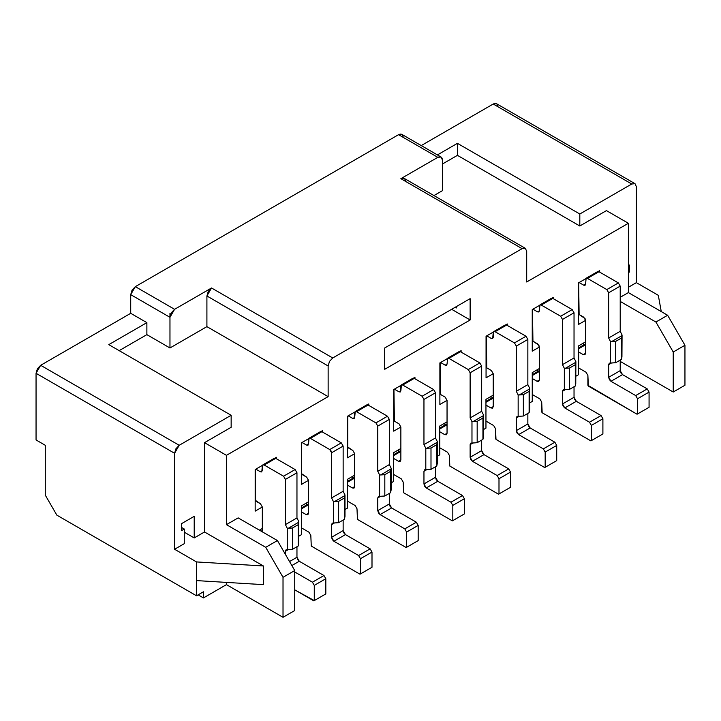 <?xml version="1.0" encoding="UTF-8"?>
<svg xmlns="http://www.w3.org/2000/svg" width="721" height="721" viewBox="0 0 721 721"><rect width="100%" height="100%" fill="white"/><g stroke="black" fill="none" stroke-linecap="round" stroke-linejoin="round"><path stroke-width="1.08" d="M439.882 362.906L439.882 404.499L439.882 362.906L447.191 358.688L439.882 362.906M461.125 352.109L461.125 350.64L459.71 351.46L461.125 350.64L461.125 352.109M384.699 369.305L470.128 319.98L451.661 309.309L470.128 319.98L470.128 298.647L470.128 319.98L384.699 369.305L384.699 347.973L384.699 369.305M456.276 306.65L456.276 307.984L455.122 307.317L456.276 307.984L456.276 306.65M393.702 389.565L393.702 431.158L393.702 389.565L401.011 385.347L393.702 389.565M414.945 378.768L414.945 377.299L413.53 378.119L414.945 377.299L414.945 378.768M486.062 336.238L486.062 377.831L486.062 336.238L493.371 332.02L486.062 336.238M507.305 325.441L507.305 323.981L505.89 324.792L507.305 323.981L507.305 325.441M493.218 395.162L485.954 399.362L493.218 395.162L485.954 399.362L485.954 428.157L483.521 429.554L485.954 428.157L485.954 399.362L493.218 395.162M491.028 398.479L491.028 396.433L491.028 398.479M447.047 421.821L439.774 426.021L447.047 421.821L439.774 426.021L439.774 454.816L437.341 456.222L439.774 454.816L439.774 426.021L447.047 421.821M444.848 425.138L444.848 423.092L444.848 425.138M400.867 448.489L393.594 452.68L400.867 448.489L393.594 452.68L393.594 481.475L391.17 482.881L393.594 481.475L393.594 452.68L400.867 448.489M398.677 451.797L398.677 449.751L398.677 451.797M354.687 475.148L347.414 479.348L354.687 475.148L347.414 479.348L347.414 508.143L344.989 509.54L347.414 508.143L347.414 479.348L354.687 475.148M352.497 478.465L352.497 476.41L352.497 478.465M301.351 534.739L298.809 536.199L301.351 534.739L301.351 505.944L308.507 501.807L301.351 505.944L308.507 501.807L301.351 505.944L301.351 534.739M578.422 374.767L575.881 376.236L578.422 374.767L578.422 345.972L585.578 341.844L578.422 345.972L578.422 374.767M532.242 401.426L529.701 402.895L532.242 401.426L532.242 372.631L539.398 368.503L532.242 372.631L539.398 368.503L532.242 372.631L532.242 401.426M441.072 157.025L401.822 134.358L398.551 134.683L437.809 157.34L441.072 157.025L442.424 160.008L442.424 190.668L433.952 195.562L442.424 190.668L442.424 160.008C442.135 156.962 440.594 156.078 437.809 157.34L400.867 178.673L522.085 248.655L525.348 248.339L526.7 251.323L526.7 281.983L628.379 223.285L606.442 210.613L628.379 223.285L628.379 292.6L667.637 315.266L684.95 345.26L684.95 385.248L673.234 392.017L620.213 361.401L673.234 392.017L673.234 352.019L655.921 322.026L667.637 315.266L628.379 292.6L620.213 297.313L628.379 292.6L628.379 223.285L526.7 281.983L526.7 251.323L525.348 248.339L522.085 248.655L332.751 357.967L329.488 361.419L328.136 365.971L328.136 396.631L226.448 455.33L226.448 524.654L238.164 517.885L226.448 524.654L226.448 455.33L328.136 396.631L206.909 326.64L169.967 347.973L146.877 334.643L119.172 350.64L146.877 334.643L169.967 347.973L206.909 326.64L206.909 295.98L211.532 287.985L332.751 357.967L522.085 248.655L400.867 178.673L437.809 157.34L398.551 134.683L135.332 286.652L174.59 309.309L211.532 287.985L174.59 309.309L169.967 317.312L169.967 347.973L169.967 313.311L169.967 317.312L130.717 294.646L135.332 286.652L398.551 134.683C401.336 133.412 402.877 134.304 403.174 137.351M259.416 530.151L262.327 528.466L259.416 530.151M493.218 373.703L486.062 377.831L493.218 373.703L493.218 406.626L492.542 408.122L490.911 407.96L485.954 405.094L490.911 407.96L493.218 406.626L490.911 407.96L492.542 408.122L493.218 406.626L493.218 373.703L491.371 370.504L493.218 373.703M400.867 427.021L393.702 431.158L400.867 427.021L400.867 459.953L400.191 461.449L398.551 461.287L393.594 458.421L398.551 461.287L400.867 459.953L398.551 461.287L400.191 461.449L400.867 459.953L400.867 427.021L399.019 423.822L400.867 427.021M384.699 347.973L470.128 298.647L384.699 347.973M447.047 400.362L439.882 404.499L447.047 400.362L447.047 433.285L446.362 434.781L444.731 434.619L439.774 431.762L444.731 434.619L446.362 434.781L447.047 433.285L447.047 400.362L445.199 397.163L447.047 400.362M301.351 484.476L301.351 442.883L308.651 438.665L301.351 442.883L301.351 484.476L308.507 480.348L301.351 484.476M321.169 431.437L322.593 430.626L322.593 432.086L322.593 430.626L321.169 431.437M347.531 457.817L347.531 416.224L354.831 412.006L347.531 416.224L347.531 457.817L354.687 453.68L347.531 457.817M367.35 404.778L368.773 403.958L368.773 405.427L368.773 403.958L367.35 404.778M255.171 511.135L255.171 469.551L262.471 465.333L255.171 469.551L255.171 511.135L262.327 507.007L255.171 511.135M274.989 458.105L276.413 457.285L276.413 458.745L276.413 457.285L274.989 458.105M532.242 351.172L532.242 309.579L539.551 305.362L532.242 309.579L532.242 351.172L539.398 347.044L532.242 351.172M552.07 298.134L553.485 297.313L553.485 298.782L553.485 297.313L552.07 298.134M578.422 324.513L578.422 282.92L585.731 278.703L578.422 282.92L578.422 324.513L585.578 320.376L578.422 324.513M598.25 271.475L599.665 270.654L599.665 272.123L599.665 270.654L598.25 271.475M231.153 427.292L204.521 442.667L226.448 455.33L204.521 442.667L204.521 531.981L263.399 565.976L263.399 584.641L263.399 565.976L196.518 561.929L196.518 580.594L263.399 584.641L196.518 580.594L196.518 595.789L203.448 591.788L203.448 597.925L226.448 584.641L283.02 617.302L283.02 577.305L265.707 547.311L226.448 524.654L265.707 547.311L277.423 540.552L238.164 517.885L277.423 540.552L294.736 570.545L294.736 610.534L283.02 617.302L226.448 584.641L226.448 582.406L226.448 584.641L203.448 597.925L198.14 594.852L203.448 597.925L203.448 591.788L196.518 595.789L196.518 561.929L174.59 549.267L184.288 543.67L184.288 529.034L181.512 530.638L181.512 523.671L194.21 516.335L194.21 537.938L204.521 531.981L204.521 442.667L231.153 427.292L231.153 415.287L231.153 427.292M578.422 345.972L585.578 341.844L578.422 345.972M655.921 322.026L620.213 301.414L655.921 322.026L673.234 352.019L673.234 392.017L684.95 385.248L684.95 345.26L673.234 352.019L684.95 345.26L667.637 315.266L655.921 322.026M579.81 225.997L457.429 155.348L442.424 164.009L457.429 155.348L579.81 225.997L606.442 210.613L579.81 225.997L579.81 214.002L579.81 225.997M130.717 313.311L130.717 294.646L130.717 313.311L40.664 365.304L130.717 313.311L146.877 322.647L130.717 313.311M635.021 183.684L496.49 103.698L493.218 104.022L631.758 184.008L579.81 214.002L631.758 184.008L635.021 183.684L636.373 186.676L636.373 282.65L628.379 287.273L636.373 282.65L636.373 186.676L635.021 183.684L631.758 184.008L493.218 104.022L421.244 145.579L493.218 104.022C496.003 102.752 497.544 103.644 497.841 106.69M36.05 439.954L36.05 373.298L40.664 365.304L179.205 445.29L174.59 453.284L174.59 549.267L174.59 453.284L36.05 373.298L36.05 439.954L45.288 445.29L36.05 439.954M108.781 344.638L231.153 415.287L179.205 445.29L231.153 415.287L108.781 344.638L146.877 322.647L146.877 334.643L146.877 322.647L108.781 344.638M283.02 577.305L283.02 617.302L294.736 610.534L294.736 570.545L283.02 577.305L294.736 570.545L277.423 540.552L265.707 547.311L283.02 577.305M260.245 530.638L260.245 529.674L260.245 530.638M583.505 343.043L583.505 345.089L583.505 343.043M658.309 295.322L661.265 311.589L658.309 295.322L636.373 282.65L658.309 295.322M628.379 265.67L629.451 265.058L629.451 272.024L628.379 272.637L629.451 272.024L629.451 265.058L628.379 265.67M579.81 214.002L457.429 143.344L457.429 155.348L457.429 143.344L579.81 214.002M525.348 248.339L404.13 178.348L400.867 178.673C403.652 177.402 405.184 178.294 405.481 181.341M45.288 445.29L45.288 495.147L56.833 515.136L196.518 595.789L56.833 515.136L45.288 495.147L45.288 445.29M181.512 527.439L184.288 529.034L184.288 543.67L174.59 549.267L196.518 561.929L263.399 565.976L204.521 531.981L194.21 537.938L194.21 516.335L181.512 523.671L181.512 530.638L184.288 529.034L181.512 527.439M184.288 532.206L194.21 537.938L184.288 532.206M437.413 154.907L457.429 143.344L437.413 154.907M628.379 271.402L629.451 272.024L628.379 271.402M537.325 369.702L537.325 371.748L537.325 369.702M306.425 505.06L306.425 503.006L306.425 505.06M206.909 326.64L328.136 396.631L328.136 365.971L206.909 295.98L206.909 326.64M328.136 365.971L329.488 361.419L332.751 357.967L211.532 287.985L208.261 291.428L206.909 295.98L328.136 365.971M135.332 286.652L132.069 290.094L130.717 294.646L169.967 317.312L171.319 312.761L174.59 309.309L135.332 286.652M40.664 365.304L37.402 368.746L36.05 373.298L174.59 453.284L175.942 448.732L179.205 445.29L40.664 365.304M440.116 362.771L447.191 358.688L440.116 362.771L440.576 394.495L440.116 393.693M459.71 351.46L461.125 350.64L459.71 351.46M413.53 378.119L414.945 377.299L413.53 378.119M393.936 420.361L394.396 421.154L393.936 389.43L393.702 420.487M486.296 336.112L493.371 332.02L486.296 336.112L486.756 367.836L486.296 367.034M505.89 324.792L507.305 323.981L505.89 324.792M301.351 442.883L308.651 438.665L301.351 442.883M302.045 474.481L301.351 473.814L301.576 442.757L301.576 473.679L306.659 477.149L308.507 480.348L308.507 513.271L307.831 514.767L306.2 514.605L301.351 511.811L306.2 514.605L308.507 513.271L306.2 514.605L307.831 514.767L308.507 513.271L308.507 480.348L306.659 477.149L302.045 474.481M347.531 416.224L354.831 412.006L347.531 416.224M348.216 447.822L347.531 447.155L347.756 416.089L347.756 447.02L352.839 450.481L354.687 453.68L354.687 486.612L354.011 488.108L352.38 487.946L347.414 485.08L352.38 487.946L354.687 486.612L352.38 487.946L354.011 488.108L354.687 486.612L354.687 453.68L352.839 450.481L348.216 447.822M532.477 309.444L539.551 305.362L532.477 309.444L532.936 341.177L532.477 340.375M255.171 469.551L262.471 465.333L255.171 469.551M255.865 501.14L255.171 500.473L255.396 469.416L255.396 500.338L260.479 503.808L262.327 507.007L262.327 531.837L262.327 507.007L260.479 503.808L255.865 501.14M578.657 282.785L585.731 278.703L578.657 282.785L579.116 314.509L578.657 313.716M472.444 461.287L470.804 459.556L470.128 457.285L470.128 444.623L471.976 443.073L471.976 421.641L470.128 417.955L470.128 372.766L468.28 369.567L448.886 358.373L447.588 358.238L447.047 364.105L445.199 365.168L440.576 362.501L445.199 365.168L447.047 364.105L447.588 358.238L448.886 358.373L468.28 369.567L470.128 372.766L470.128 417.955L471.976 421.641L471.976 443.073L470.804 443.127L470.128 444.623L470.128 457.285L472.444 461.287L483.989 454.618L508.693 468.884L510.54 472.084L510.54 487.279L498.995 493.948L498.995 478.744L497.148 475.545L472.444 461.287L497.148 475.545L498.995 478.744L498.995 493.948L498.535 494.209L510.54 487.279L510.54 472.084L498.995 478.744L510.54 472.084L508.693 468.884L497.148 475.545L508.693 468.884L483.989 454.618L481.673 450.616L482.349 452.896L483.989 454.618L472.444 461.287M440.576 394.495L445.199 397.163L440.576 394.495M439.774 447.759L447.507 452.22L449.354 455.42L449.814 466.081L498.535 494.209L449.814 466.081L449.354 455.42L447.507 452.22L439.774 447.759M459.133 351.578L460.431 351.704L479.825 362.906L481.673 366.106L481.673 411.294L483.521 414.972L483.412 436.953L483.521 414.972L481.673 411.294L470.128 417.955L481.673 411.294L481.673 366.106L470.128 372.766L481.673 366.106L479.825 362.906L468.28 369.567L479.825 362.906L460.431 351.704L448.886 358.373L460.431 351.704L459.133 351.578L447.588 358.238M481.673 440.089L481.673 450.616L470.128 457.285L481.673 450.616L481.673 440.089M473.021 442.955L470.128 444.623L473.021 442.955L471.976 443.073L477.176 442.685L477.176 421.361L471.976 421.641L473.021 421.623L483.412 415.629L483.521 414.972L482.944 418.027L482.944 439.35L483.412 436.953L482.944 439.35L477.176 442.685L473.021 442.955M447.047 364.105L445.199 365.168L446.497 365.295L447.047 364.105M447.047 433.285L444.731 434.619L447.047 433.285M447.047 424.759L439.774 428.959L447.047 424.759M451.202 466.884L498.535 494.209L510.08 487.549L498.535 494.209L451.202 466.884M366.773 404.896L368.08 405.031L387.474 416.224L389.322 419.424L389.322 464.612L391.17 468.299L391.17 489.73L391.17 468.299L389.322 464.612L389.322 419.424L387.474 416.224L368.08 405.031L366.773 404.896L355.228 411.565L354.687 417.423L352.839 418.495L348.216 415.828L352.839 418.495L354.687 417.423L352.839 418.495L354.146 418.622L354.687 412.763L355.228 411.565L356.535 411.691L355.228 411.565M389.322 493.407L389.322 503.943L389.998 506.214L391.629 507.945L416.332 522.202L418.18 525.402L418.18 540.597L417.72 540.867L418.18 540.597L418.18 525.402L416.332 522.202L391.629 507.945L380.084 514.605L378.453 512.883L377.777 510.603L377.777 497.941L379.625 496.399L379.625 474.959L377.777 471.282L377.777 426.093L375.929 422.894L356.535 411.691L368.08 405.031L356.535 411.691L375.929 422.894L387.474 416.224L375.929 422.894L377.777 426.093L389.322 419.424L377.777 426.093L377.777 471.282L389.322 464.612L377.777 471.282L379.625 474.959L380.661 474.95L391.052 468.947L391.17 468.299L390.593 471.345L390.593 492.677L391.17 489.73L390.593 492.677L384.816 496.012L384.816 474.679L379.625 474.959L379.625 496.399L378.453 496.445L377.777 497.941L380.661 496.273L377.777 497.941L377.777 510.603L389.322 503.943L389.322 493.407M412.953 378.237L414.26 378.363L433.654 389.565L435.502 392.765L435.502 437.953L437.341 441.631L437.341 463.071L437.341 441.631L435.502 437.953L435.502 392.765L433.654 389.565L414.26 378.363L412.953 378.237L401.408 384.906L400.867 390.764L399.019 391.827L394.396 389.16L399.019 391.827L400.867 390.764L399.019 391.827L400.326 391.963L400.867 386.095L401.408 384.906L402.715 385.032L401.408 384.906M435.502 466.748L435.502 477.284L436.178 479.555L437.809 481.277L462.512 495.543L464.36 498.743L464.36 513.938L463.9 514.208L464.36 513.938L464.36 498.743L462.512 495.543L437.809 481.277L426.264 487.946L424.633 486.224L423.957 483.944L423.957 471.282L425.805 469.732L425.805 448.3L423.957 444.623L423.957 399.425L422.109 396.226L402.715 385.032L414.26 378.363L402.715 385.032L422.109 396.226L433.654 389.565L422.109 396.226L423.957 399.425L435.502 392.765L423.957 399.425L423.957 444.623L435.502 437.953L423.957 444.623L425.805 448.3L426.841 448.282L437.232 442.288L437.341 441.631L436.764 444.686L436.764 466.018L437.341 463.071L436.764 466.018L430.996 469.344L430.996 448.02L425.805 448.3L425.805 469.732L424.633 469.786L423.957 471.282L426.841 469.614L423.957 471.282L423.957 483.944L435.502 477.284L435.502 466.748M505.304 324.919L506.611 325.045L526.006 336.238L527.853 339.438L527.853 384.635L529.701 388.313L529.701 409.744L529.701 388.313L527.853 384.635L527.853 339.438L526.006 336.238L506.611 325.045L505.304 324.919L493.759 331.579L493.218 337.437L491.371 338.51L486.756 335.842L491.371 338.51L493.218 337.437L491.371 338.51L492.677 338.636L493.218 332.778L493.759 331.579L495.066 331.705L493.759 331.579M527.853 413.43L527.853 423.957L528.529 426.237L530.16 427.959L554.873 442.225L556.72 445.425L556.72 460.62L556.252 460.881L556.72 460.62L556.72 445.425L554.873 442.225L530.16 427.959L518.624 434.619L516.984 432.897L516.308 430.626L516.308 417.955L518.156 416.414L518.156 394.973L516.308 391.296L516.308 346.107L514.461 342.908L495.066 331.705L506.611 325.045L495.066 331.705L514.461 342.908L526.006 336.238L514.461 342.908L516.308 346.107L527.853 339.438L516.308 346.107L516.308 391.296L527.853 384.635L516.308 391.296L518.156 394.973L519.201 394.964L529.584 388.961L529.701 388.313L529.124 391.368L529.124 412.691L529.701 409.744L529.124 412.691L523.356 416.026L523.356 394.693L518.156 394.973L518.156 416.414L516.984 416.468L516.308 417.955L519.201 416.296L516.308 417.955L516.308 430.626L527.853 423.957L527.853 413.43M564.795 407.96L563.164 406.238L562.488 403.958L562.488 391.296L564.336 389.755L564.336 368.314L562.488 364.637L562.488 319.448L560.641 316.249L541.246 305.046L539.939 304.92L539.398 310.778L537.551 311.851L532.936 309.183L537.551 311.851L539.398 310.778L539.939 304.92L541.246 305.046L560.641 316.249L562.488 319.448L562.488 364.637L564.336 368.314L564.336 389.755L563.164 389.8L562.488 391.296L562.488 403.958L564.795 407.96L576.34 401.3L601.053 415.557L602.9 418.757L602.9 433.952L591.355 440.621L591.355 425.426L589.508 422.227L564.795 407.96L589.508 422.227L591.355 425.426L591.355 440.621L590.887 440.892L602.9 433.952L602.9 418.757L591.355 425.426L602.9 418.757L601.053 415.557L589.508 422.227L601.053 415.557L576.34 401.3L574.033 397.298L574.709 399.569L576.34 401.3L564.795 407.96M532.242 378.498L537.091 381.301L539.398 379.967L539.398 347.044L537.551 343.845L532.936 341.177L538.857 345.224L539.398 347.044L539.398 379.967L538.722 381.463L537.091 381.301L532.477 378.633L532.477 394.63L539.858 398.893L541.705 402.093L541.705 411.961L542.174 412.763L590.887 440.892L542.174 412.763L541.705 402.093L539.858 398.893L532.242 394.495M610.975 381.301L609.344 379.579L608.668 377.299L608.668 364.637L610.516 363.087L610.516 341.655L608.668 337.978L608.668 292.78L606.821 289.581L587.426 278.387L586.119 278.261L585.578 284.119L583.731 285.183L579.116 282.524L583.731 285.183L585.578 284.119L586.119 278.261L587.426 278.387L606.821 289.581L608.668 292.78L608.668 337.978L610.516 341.655L610.516 363.087L609.344 363.141L608.668 364.637L608.668 377.299L610.975 381.301L622.52 374.632L647.233 388.898L649.071 392.098L649.071 407.293L637.526 413.962L637.526 398.767L635.688 395.568L610.975 381.301L635.688 395.568L637.526 398.767L637.526 413.962L637.067 414.224L649.071 407.293L649.071 392.098L637.526 398.767L649.071 392.098L647.233 388.898L635.688 395.568L647.233 388.898L622.52 374.632L620.213 370.639L620.889 372.91L622.52 374.632L610.975 381.301M578.422 351.839L583.271 354.642L585.578 353.308L585.578 320.376L583.731 317.177L579.116 314.509L585.037 318.556L585.578 320.376L585.578 353.308L584.902 354.804L583.271 354.642L578.657 351.974L578.657 367.971L586.038 372.234L587.885 375.434L587.885 385.302L637.067 414.224L588.354 386.095L587.885 375.434L586.038 372.234L578.422 367.836M299.269 561.262L323.972 575.529L325.82 578.729L325.82 593.924L325.36 594.194L325.82 593.924L325.82 578.729L323.972 575.529L299.269 561.262L291.852 565.543L299.269 561.262L296.962 557.261L297.638 559.541L299.269 561.262M274.413 458.223L275.719 458.349L295.114 469.551L296.962 472.751L296.962 517.939L298.809 521.616L298.809 543.057L298.809 521.616L296.962 517.939L296.962 472.751L295.114 469.551L275.719 458.349L274.413 458.223L262.868 464.883L262.327 470.75L260.479 471.813L255.865 469.146L260.479 471.813L262.327 470.75L260.479 471.813L261.786 471.94L262.327 466.081L262.868 464.883L264.174 465.018L262.868 464.883M296.962 546.734L296.962 557.261L296.962 546.734M345.449 534.603L370.152 548.861L372 552.061L372 567.265L371.54 567.526L372 567.265L372 552.061L370.152 548.861L345.449 534.603L333.904 541.264L332.273 539.542L331.597 537.271L331.597 524.6L333.444 523.058L333.444 501.618L331.597 497.941L331.597 452.752L331.056 450.931L329.749 449.553L310.354 438.35L309.048 438.224L308.507 444.082L306.659 445.154L302.045 442.487L306.659 445.154L308.507 444.082L306.659 445.154L307.966 445.281L309.048 438.224L310.354 438.35L321.899 431.69L341.294 442.883L343.142 446.083L343.142 491.28L344.989 494.957L344.989 516.389L344.989 494.957L343.142 491.28L343.142 446.083L341.294 442.883L321.899 431.69L320.593 431.564L321.899 431.69L310.354 438.35L329.749 449.553L341.294 442.883L329.749 449.553L331.597 452.752L343.142 446.083L331.597 452.752L331.597 497.941L343.142 491.28L331.597 497.941L333.444 501.618L334.481 501.609L344.872 495.606L344.989 494.957L344.413 498.013L344.413 519.336L344.989 516.389L344.413 519.336L338.636 522.671L338.636 501.338L333.444 501.618L333.444 523.058L332.273 523.113L331.597 524.6L334.481 522.941L331.597 524.6L331.597 537.271L343.142 530.602L343.818 532.882L345.449 534.603L343.142 530.602L343.142 520.075L343.142 530.602L331.597 537.271L333.904 541.264L358.607 555.53L333.904 541.264L345.449 534.603M486.756 367.836L491.371 370.504L486.756 367.836M554.873 442.216L543.328 448.886L545.175 452.085L545.175 467.28L544.716 467.55L495.994 439.422L497.382 440.225L495.534 438.62L495.534 428.761L493.687 425.561L485.954 421.091L493.687 425.561L495.534 428.761L495.994 439.422L544.716 467.55L545.175 467.28L545.175 452.085L543.328 448.886L518.624 434.619L543.328 448.886L554.873 442.225M394.396 421.154L399.019 423.822L394.396 421.154M393.594 474.418L401.327 478.879L403.174 482.079L403.634 492.74L452.355 520.868L452.815 520.607L452.815 505.412L450.967 502.213L426.264 487.946L450.967 502.213L462.512 495.543L450.967 502.213L452.815 505.412L464.36 498.743L452.815 505.412L452.815 520.607L464.36 513.938L452.355 520.868L463.9 514.208L452.355 520.868L403.634 492.74L403.174 482.079L401.327 478.879L393.594 474.418M301.351 527.799L308.967 532.206L310.814 535.406L311.274 546.067L359.995 574.195L360.455 573.925L360.455 558.73L358.607 555.53L370.152 548.861L358.607 555.53L360.455 558.73L372 552.061L360.455 558.73L360.455 573.925L372 567.265L359.995 574.195L371.54 567.526L359.995 574.195L311.274 546.067L310.814 535.406L308.967 532.206L301.351 527.799M347.414 501.077L355.147 505.538L356.994 508.738L357.454 519.408L406.175 547.536L406.635 547.266L406.635 532.071L404.787 528.872L380.084 514.605L404.787 528.872L416.332 522.202L404.787 528.872L406.635 532.071L418.18 525.402L406.635 532.071L406.635 547.266L418.18 540.597L406.175 547.536L417.72 540.867L406.175 547.536L357.454 519.408L356.994 508.738L355.147 505.538L347.414 501.077M285.417 554.395L285.417 551.268L287.264 549.717L287.264 528.286L285.417 524.6L285.417 479.411L283.569 476.211L264.174 465.018L275.719 458.349L264.174 465.018L283.569 476.211L295.114 469.551L283.569 476.211L285.417 479.411L296.962 472.751L285.417 479.411L285.417 524.6L296.962 517.939L285.417 524.6L287.264 528.286L288.301 528.268L298.692 522.274L298.809 521.616L298.233 524.672L298.233 545.995L298.809 543.057L298.233 545.995L292.456 549.33L292.456 528.006L287.264 528.286L287.264 549.717L286.093 549.772L285.417 551.268L288.301 549.6L285.417 551.268L285.417 554.395M294.736 589.841L314.275 600.593L314.275 585.389L312.427 582.189L294.736 571.978L312.427 582.189L323.972 575.529L312.427 582.189L314.275 585.389L325.82 578.729L314.275 585.389L314.275 600.593L325.82 593.924L313.815 600.854L325.36 594.194L313.815 600.854L294.736 589.841M551.484 298.251L552.791 298.386L572.186 309.579L574.033 312.779L574.033 357.967L575.881 361.654L575.764 383.635L575.881 361.654L574.033 357.967L562.488 364.637L574.033 357.967L574.033 312.779L562.488 319.448L574.033 312.779L572.186 309.579L560.641 316.249L572.186 309.579L552.791 298.386L541.246 305.046L552.791 298.386L551.484 298.251L539.939 304.92M574.033 386.762L574.033 397.298L562.488 403.958L574.033 397.298L574.033 386.762M597.664 271.592L598.971 271.718L618.366 282.92L620.213 286.12L620.213 331.309L622.061 334.986L621.944 356.967L622.061 334.986L620.213 331.309L608.668 337.978L620.213 331.309L620.213 286.12L608.668 292.78L620.213 286.12L618.366 282.92L606.821 289.581L618.366 282.92L598.971 271.718L587.426 278.387L598.971 271.718L597.664 271.592L586.119 278.261M620.213 360.103L620.213 370.639L608.668 377.299L620.213 370.639L620.213 360.103M477.176 421.361L482.944 418.027L483.412 415.629L473.021 421.623L477.176 421.361L477.176 442.685L482.944 439.35L482.944 418.027L477.176 421.361M347.414 482.277L354.687 478.077L347.414 482.277M358.842 520.202L406.175 547.536L358.842 520.202M391.629 507.945L389.322 503.943L377.777 510.603L380.084 514.605L391.629 507.945M485.954 402.291L493.218 398.1L485.954 402.291M393.594 455.618L400.867 451.418L393.594 455.618M301.351 508.873L308.507 504.745L301.351 508.873M585.578 344.773L578.422 348.91L585.578 344.773M539.398 371.432L532.242 375.569L539.398 371.432M405.022 493.543L452.355 520.868L405.022 493.543M437.809 481.277L435.502 477.284L423.957 483.944L426.264 487.946L437.809 481.277M545.175 452.085L556.72 445.425L545.175 452.085M545.175 467.28L556.72 460.62L545.175 467.28M544.716 467.55L556.252 460.881L544.716 467.55L497.382 440.225L544.716 467.55M530.16 427.959L527.853 423.957L516.308 430.626L518.624 434.619L530.16 427.959M565.372 389.628L562.488 391.296L565.372 389.628L564.336 389.755L569.536 389.367L569.536 368.034L564.336 368.314L565.372 368.305L575.764 362.303L575.881 361.654L575.304 364.7L575.304 386.032L575.764 383.635L575.304 386.032L569.536 389.367L565.372 389.628M539.398 310.778L537.551 311.851L538.857 311.977L539.398 310.778M539.398 379.967L537.091 381.301L538.722 381.463L539.398 379.967M543.553 413.557L590.887 440.892L602.432 434.222L590.887 440.892L543.553 413.557M611.552 362.969L608.668 364.637L611.552 362.969L610.516 363.087L615.707 362.708L615.707 341.375L610.516 341.655L611.552 341.637L621.944 335.644L622.061 334.986L621.484 338.041L621.484 359.373L621.944 356.967L621.484 359.373L615.707 362.708L611.552 362.969M585.578 284.119L583.731 285.183L585.037 285.318L585.578 284.119M585.578 353.308L583.271 354.642L584.902 354.804L585.578 353.308M589.733 386.898L637.067 414.224L648.612 407.563L637.067 414.224L589.733 386.898M289.545 561.551L296.962 557.261L289.545 561.551M312.662 546.869L359.995 574.195L312.662 546.869M519.201 416.296L523.356 416.026L519.201 416.296M426.841 469.614L430.996 469.344L426.841 469.614M334.481 522.941L338.636 522.671L334.481 522.941M380.661 496.273L384.816 496.012L380.661 496.273M288.301 549.6L292.456 549.33L288.301 549.6M384.816 474.679L390.593 471.345L391.052 468.947L380.661 474.95L384.816 474.679L384.816 496.012L390.593 492.677L390.593 471.345L384.816 474.679M430.996 448.02L436.764 444.686L437.232 442.288L426.841 448.282L430.996 448.02L430.996 469.344L436.764 466.018L436.764 444.686L430.996 448.02M523.356 394.693L529.124 391.368L529.584 388.961L519.201 394.964L523.356 394.693L523.356 416.026L529.124 412.691L529.124 391.368L523.356 394.693M569.536 368.034L575.304 364.7L575.764 362.303L565.372 368.305L569.536 368.034L569.536 389.367L575.304 386.032L575.304 364.7L569.536 368.034M615.707 341.375L621.484 338.041L621.944 335.644L611.552 341.637L615.707 341.375L615.707 362.708L621.484 359.373L621.484 338.041L615.707 341.375M292.456 528.006L298.233 524.672L298.692 522.274L288.301 528.268L292.456 528.006L292.456 549.33L298.233 545.995L298.233 524.672L292.456 528.006M338.636 501.338L344.413 498.013L344.872 495.606L334.481 501.609L338.636 501.338L338.636 522.671L344.413 519.336L344.413 498.013L338.636 501.338M439.774 428.076L447.047 423.876M347.414 481.394L354.687 477.194M485.954 401.408L493.218 397.217M393.594 454.735L400.867 450.535M301.351 507.99L308.507 503.862M261.182 531.179L262.327 530.521M578.422 348.027L585.578 343.89M532.242 374.686L539.398 370.549M309.048 438.224L320.593 431.564"/></g></svg>
